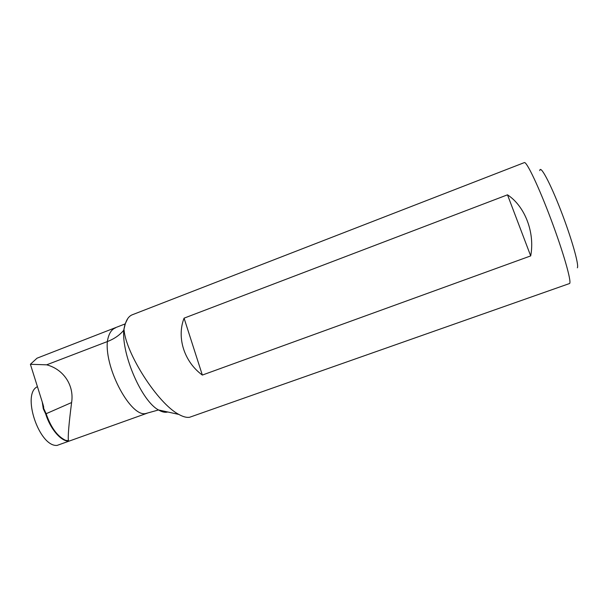 <?xml version="1.0" encoding="UTF-8"?>
<svg xmlns="http://www.w3.org/2000/svg" width="608" height="608" viewBox="0 0 608 608"><rect width="100%" height="100%" fill="white"/><g stroke="black" fill="none" stroke-linecap="round" stroke-linejoin="round"><path stroke-width="0.91" d="M167.778 411.996L166.873 412.186C164.403 412.551 161.614 411.806 158.513 409.959L145.988 413.455C131.381 417.962 104.758 369.535 107.342 341.574L46.649 364.823C63.445 369.178 74.366 385.274 71.607 402.534C68.864 423.875 67.807 436.605 68.423 440.716L69.046 441.134L57.114 445.406C39.155 447.138 21.364 393.748 37.438 386.688M115.528 327.872L115.17 328.008C111.135 329.688 108.528 334.21 107.342 341.574C114.236 338.907 119.692 335.145 123.72 330.273L125.301 323.844C126.806 319.094 129.086 316.092 132.156 314.83L132.43 314.724M577.334 267.816C579.31 265.483 571.566 238.123 560.766 210.315C549.989 182.453 540.208 164.441 539.782 170.635M124.07 329.848C125.826 353.347 157.654 403.469 178.836 414.42C183.107 416.807 186.702 417.757 189.605 417.27L569.666 283.48C571.626 281.314 563.35 252.274 551.076 219.594C538.832 186.892 526.65 161.348 524.362 162.594L524.294 162.617M184.072 318.159L507.498 194.826C524.94 206.188 535.116 232.644 530.693 255.907L202.342 375.068C184.186 361.882 176.502 337.531 184.072 318.159L202.342 375.068M46.649 364.823L30.4 364.283L37.004 358.203L39.763 357.124M147.372 413.128L68.864 441.203C61.02 441.393 50.282 429.012 45.684 413.904L43.282 408.804L43.715 407.254L43.031 404.495L30.4 364.283M507.498 194.826L530.693 255.907M178.828 414.42L158.513 409.959C142.021 401.356 121.843 355.574 123.72 330.273L124.952 324.315L127.794 318.493M71.607 402.534L46.132 413.721C50.92 427.515 57.372 436.377 65.497 440.291L68.75 441.112M43.73 408.477L46.132 413.721L45.684 413.904M43.282 408.804L42.256 402.017M524.362 162.594L132.156 314.83M68.78 441.127L65.497 440.291L68.423 440.709M125.301 323.844L38.471 357.626M43.677 407.208L43.442 405.924"/></g></svg>
